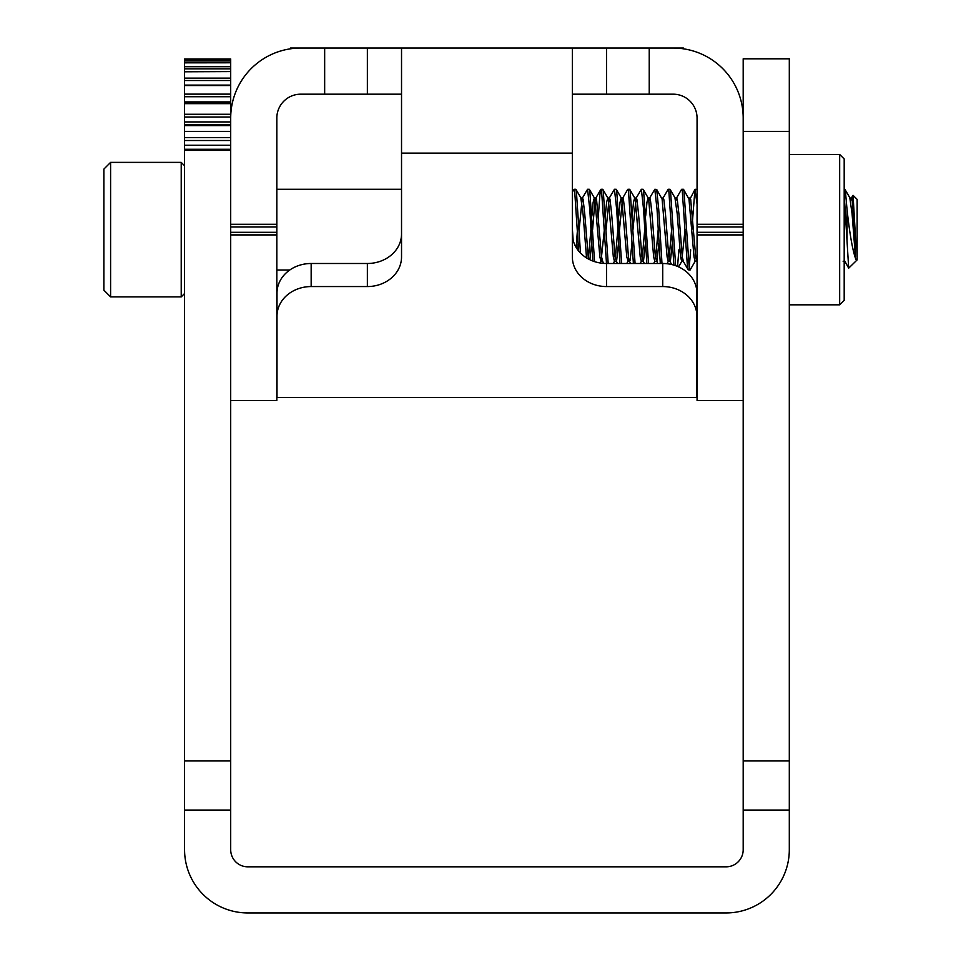 <?xml version="1.0" encoding="UTF-8"?>
<svg xmlns="http://www.w3.org/2000/svg" width="961" height="961" viewBox="0 0 961 961"><rect width="100%" height="100%" fill="white"/><g stroke="black" fill="none" stroke-linecap="round" stroke-linejoin="round"><path stroke-width="1.44" d="M184.572 62.021L184.572 58.969L230.7 58.969L184.572 58.969L230.7 58.969L230.7 62.021L184.572 62.021L184.572 62.849L230.7 62.789L230.7 62.021M184.572 68.832L184.572 62.849L230.7 62.789L230.7 68.832L184.572 68.832L184.572 71.799L230.7 71.594L230.7 68.832M184.572 80.52L184.572 71.799L230.7 71.594L230.7 80.52L184.572 80.52L184.572 85.121L230.7 85.121L230.7 80.52M184.572 94.142L230.7 94.142L230.7 96.737L184.572 96.737L184.572 85.121M230.7 94.142L230.7 85.541L184.572 85.541M184.572 114.263L230.7 114.263L230.7 117.002L184.572 117.002L184.572 103.115M230.7 114.263L230.7 103.656L184.572 103.656M230.7 140.51L184.572 140.51L184.572 121.939L230.7 121.939M184.572 150.409L184.572 849.74A63.21 63.21 0 0 0 247.782 912.95L726.108 912.95A63.21 63.21 0 0 0 789.305 849.74L789.305 810.063L743.189 810.063L743.189 849.74A17.082 17.082 0 0 1 726.108 866.822L247.782 866.822A17.082 17.082 0 0 1 230.7 849.74L230.7 150.409L184.572 150.409L184.572 145.231L230.7 145.231M184.572 140.51L184.572 145.231M184.572 117.002L184.572 121.939M230.7 101.914L230.7 102.947L184.572 102.947L184.572 101.914L230.7 101.914L230.7 96.737M184.572 96.737L184.572 101.914M290.486 48.807L290.486 48.05L300.745 48.05A70.045 70.045 0 0 0 230.7 118.095L230.7 117.002M789.305 810.063L789.305 58.813L743.189 58.813L743.189 118.095A70.045 70.045 0 0 0 673.144 48.05L683.391 48.05L683.391 48.807M743.189 810.063L743.189 131.393L789.305 131.393M184.572 149.267L230.7 149.267L184.572 149.267M839.674 154.445L839.674 304.829L844.19 300.312L844.19 158.961L839.674 154.445L789.305 154.445M300.745 48.05L367.366 48.05L367.366 94.178L324.662 94.178L324.662 48.05M311.16 286.558A34.164 29.587 180 0 0 276.996 316.145L276.996 293.093A34.164 29.587 0 0 1 311.16 263.494L311.16 286.558L367.366 286.558A34.164 29.587 0 0 0 401.53 256.971L401.53 48.05L367.366 48.05M401.53 48.05L673.144 48.05M743.189 400.461L697.061 400.461L697.061 118.095A23.917 23.917 0 0 0 673.144 94.178L606.523 94.178L606.523 48.05M697.061 224.297L743.189 224.297L743.189 118.095M230.7 400.461L276.828 400.461L276.828 234.904L230.7 234.904M572.36 48.05L572.36 256.971A34.164 29.587 0 0 0 606.523 286.558L662.73 286.558L662.73 263.494A34.164 29.587 0 0 1 696.893 293.093L696.893 316.145A34.164 29.587 180 0 0 662.73 286.558M572.36 94.178L606.523 94.178M401.53 94.178L367.366 94.178M230.7 118.095L230.7 224.297L276.828 224.297L276.828 118.095A23.917 23.917 0 0 1 300.745 94.178L324.662 94.178M276.996 316.145L276.996 397.518L696.893 397.518L696.893 316.145M572.36 233.907A34.164 29.587 180 0 0 606.523 263.494L662.73 263.494M311.16 263.494L367.366 263.494A34.164 29.587 180 0 0 401.53 233.907M276.828 224.297L276.828 226.964L230.7 226.964M230.7 232.31L276.828 232.31L276.828 226.964M276.828 232.31L276.828 234.904M844.19 194.302L848.683 268.167L857.128 259.902L857.128 199.371L853.08 195.335L855.783 242.52L852.083 199.095L851.266 198.254L850.677 200.429M852.311 200.152L853.08 195.335M572.36 192.116L574.101 189.281L574.654 190.662L578.654 251.025M588.408 259.002L584.744 213.835L583.063 199.095L582.246 198.254L587.555 189.281L589.79 209.462L592.829 261.02M598.367 216.093L599.88 194.687L600.805 189.461L601.562 190.662L606.499 263.494L606.523 286.558M617.31 263.494L615.016 257.019L611.652 213.835L609.971 199.095L609.154 198.254L614.451 189.281L616.686 209.462L619.953 263.494M631.99 243.193L630.14 260.179L629.323 261.032L628.458 257.019L625.094 213.835L623.413 199.095L622.596 198.254L627.701 189.461L628.458 190.662L633.395 263.494M644.218 263.494L641.912 257.019L638.548 213.835L636.867 199.095L636.05 198.254L641.359 189.281L643.594 209.462L646.849 263.494M657.66 263.494L655.366 257.019L652.002 213.835L650.321 199.095L649.504 198.254L654.813 189.281L657.048 209.462L660.303 263.494M672.34 243.193L670.49 260.179L669.685 261.032L668.82 257.019L665.456 213.835L663.775 199.095L662.958 198.254L668.051 189.461L668.82 190.662L673.913 265.128M685.073 229.643L681.709 261.26L683.391 261.26L682.262 257.019L678.898 213.835L677.217 199.095L676.4 198.254L681.505 189.461L682.262 190.662L687.307 264.587L688.232 269.813L690.118 269.993L688.989 264.587L683.944 190.662L683.391 189.281L681.709 189.281M689.265 266.918L690.671 249.812M691.8 229.643L694.959 189.461L697.061 204.116M848.683 268.167L844.19 260.011M690.118 269.993L695.163 261.26L696.845 261.26L695.716 257.019L690.671 199.095L690.118 198.026L688.436 198.026M694.959 189.461L689.265 200.429M676.4 198.254L675.811 200.429M662.958 198.254L662.357 200.429M658.898 243.193L657.048 260.179L656.495 261.26L654.813 261.26L653.684 257.019L648.639 199.095L648.086 198.026L646.957 202.254L645.66 216.093M649.504 198.254L648.915 200.429M645.444 243.193L643.594 260.179L643.041 261.26L641.359 261.26L640.23 257.019L635.185 199.095L634.632 198.026L633.503 202.254L632.206 216.093M636.05 198.254L632.951 229.643M622.596 198.254L619.497 229.643M618.536 243.193L616.686 260.179L616.133 261.26L614.451 261.26L613.334 257.019L608.289 199.095L607.736 198.026L606.607 202.254L605.298 216.093M609.154 198.254L606.055 229.643M604.373 229.643L601.009 261.26L602.691 261.26L601.562 257.019L596.517 199.095L595.7 198.254L594.835 202.254L592.601 229.643M591.64 243.193L589.886 259.758M582.246 198.254L579.147 229.643M578.186 243.193L577.669 249.764M573.14 240.202L572.36 228.694M855.783 242.52L855.446 257.019L852.083 213.835L849.848 198.026L851.53 198.026M695.163 261.26L694.034 257.019L688.989 199.095L683.595 189.461M681.709 261.26L680.58 257.019L677.217 213.835L674.982 198.026L676.664 198.026M671.619 229.643L669.084 258.845M669.937 261.26L668.255 261.26L667.138 257.019L662.093 199.095L656.687 189.461L654.813 189.281M658.177 229.643L655.63 258.845M644.723 229.643L642.188 258.845M640.182 263.494L641.359 261.26M626.728 263.494L628.158 261.044L626.776 257.019L621.731 199.095L621.178 198.026L620.049 202.254L618.752 216.093M617.815 229.643L615.28 258.845M613.274 263.494L614.451 261.26M601.009 261.26L599.88 257.019L594.835 199.095L594.282 198.026L593.153 202.254L591.856 216.093M590.919 229.643L588.36 258.977M586.546 257.92L583.063 213.835L580.828 198.026L582.51 198.026M577.465 229.643L576.18 247.506M855.783 259.17C852.539 250.184 849.632 233.619 847.037 209.462L845.356 190.662L844.19 189.281M697.061 189.485L695.163 189.281M678.898 249.812L677.553 266.437M675.655 265.704L670.49 190.662L669.937 189.281L668.255 189.281M661.985 263.494L658.729 209.462L656.687 189.461M648.531 263.494L643.594 190.662L643.041 189.281L641.359 189.281M635.077 263.494L630.14 190.662L629.587 189.281L627.905 189.281M621.635 263.494L616.686 190.662L616.133 189.281L614.451 189.281M608.181 263.494L603.244 190.662L602.691 189.281L601.009 189.281M594.559 261.632L589.79 190.662L589.237 189.281L587.555 189.281M580.468 253.043L576.336 190.662L575.783 189.281L574.101 189.281M110.599 296.889L103.872 290.174L103.872 169.112L110.599 162.385L110.599 296.889L181.221 296.889L181.221 162.385L110.599 162.385M847.037 209.462L847.037 240.082M184.572 60.279L230.7 60.279M184.572 66.729L230.7 66.729M184.572 78.129L230.7 78.129M230.7 125.603L184.572 125.603M184.572 131.393L230.7 131.393M184.572 760.944L230.7 760.944M184.572 810.063L230.7 810.063M184.572 137.627L230.7 137.627M789.305 760.944L743.189 760.944M184.572 124.594L230.7 124.594L184.572 124.558M743.189 234.904L697.061 234.904M572.36 153.111L401.53 153.111M367.366 286.558L367.366 263.494M649.228 48.05L649.228 94.178M697.061 232.31L743.189 232.31M743.189 226.964L697.061 226.964M789.305 304.829L839.674 304.829M852.936 195.383L851.266 198.254M600.805 189.461L595.7 198.254M603.808 263.41L602.427 261.032M630.764 263.494L629.323 261.032M671.727 264.539L669.685 261.032M688.232 269.813L683.127 261.032M697.061 261.848L696.581 261.032M844.803 261.26L843.121 261.26M663.21 198.026L661.54 198.026M649.768 198.026L648.086 198.026M636.314 198.026L634.632 198.026M629.587 261.26L627.905 261.26M622.86 198.026L621.178 198.026M609.406 198.026L607.736 198.026M595.964 198.026L594.282 198.026M850.101 198.23L845.007 189.461M681.962 261.044L678.574 266.882M675.235 198.23L670.141 189.461M668.388 261.26L666.946 263.722M654.934 261.26L653.636 263.494M648.339 198.23L643.233 189.461M634.885 198.23L629.791 189.461M621.431 198.23L616.337 189.461M607.977 198.23L602.883 189.461M601.262 261.044L600.132 262.978M594.535 198.23L589.429 189.461M581.081 198.23L575.987 189.461M184.572 165.748L181.221 162.385M184.572 293.525L181.221 296.889M276.828 269.993L289.802 269.993M276.828 189.281L401.53 189.281"/></g></svg>
